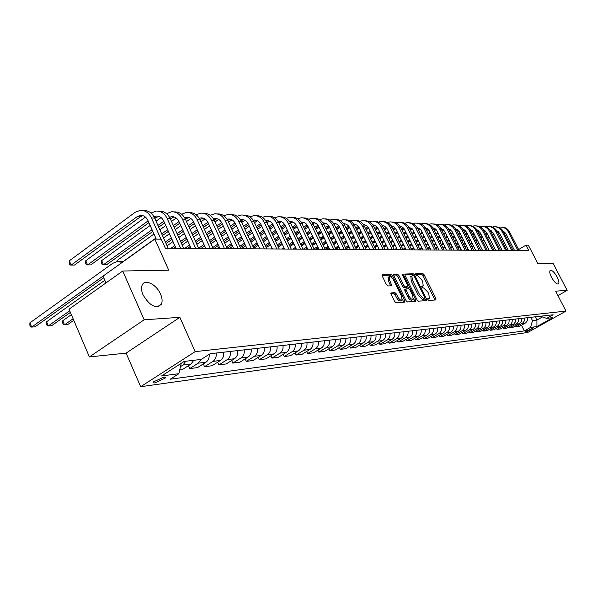 <?xml version="1.0" encoding="UTF-8"?>
<svg xmlns="http://www.w3.org/2000/svg" width="597" height="597" viewBox="0 0 597 597"><rect width="100%" height="100%" fill="white"/><g stroke="black" fill="none" stroke-linecap="round" stroke-linejoin="round"><path stroke-width="0.9" d="M427.877 299.537L428.818 300.448L435.914 299.948L435.914 298.575L424.124 274.777L422.803 273.478L415.475 273.739L416.519 275.553L417.46 275.523L421.736 279.702L422.721 281.694L423.206 285.836L421.609 286.142L421.713 287.06L422.654 287.97L423.586 287.926L427.862 292.082L428.847 294.082L429.325 298.299L427.773 298.612L427.877 299.537M160.556 294.127C156.548 284.418 144.735 278.508 142.153 285.097C141.079 287.672 141.37 290.933 143.041 294.881C149.787 305.925 155.892 309.045 161.339 304.231C162.571 301.612 162.309 298.246 160.556 294.127M557.165 277.053C554.367 272.187 552.053 269.978 550.218 270.404C549.322 271.426 549.747 273.724 551.494 277.292C554.292 282.157 556.605 284.381 558.426 283.971C559.344 282.941 558.926 280.635 557.165 277.053M154.795 382.938L165.182 378.132L165.533 377.282L163.988 377.05L153.571 381.841L153.287 382.804L154.795 382.938M391.192 292.814L391.125 294.261L394.602 301.388L396.035 302.746L404.706 302.142L404.751 300.694L392.55 275.754L391.132 274.396L382.117 274.739L382.259 276.075L386.431 284.627L387.863 285.993L391.841 285.739L389.64 280.187L389.259 276.635C390.52 276.075 391.968 277.217 393.595 280.038L401.639 296.478L402.012 300.134C400.751 300.649 399.318 299.515 397.721 296.724L396.371 293.963L394.945 292.605L390.931 292.97M557.941 295.597L567.15 290.373L553.18 263.538L537.972 263.799L528.338 245.188L525.979 245.151L528.815 250.636L165.362 248.255L161.294 239.203L154.787 239.091L103.012 276.15L105.968 282.926M144.175 319.798L89.393 356.916L126.109 353.133L179.854 317.32L144.175 319.798L122.721 271.016L168.742 270.217L154.787 239.091M179.854 317.32L195.174 351.618L565.978 311.097L527.711 332.484L140.668 386.707L195.174 351.618M567.15 290.373L555.65 291.172L565.978 311.097M417.064 299.858L418.437 301.172L426.564 300.604L426.571 299.209L414.661 275.068L413.311 273.754L404.878 274.068L405.027 275.366L417.064 299.858M415.81 301.358L407.423 301.948L406.02 300.612L393.826 275.717L393.684 274.404L397.557 274.21L398.953 275.56L403.856 285.553L405.244 286.888L407.811 286.702L407.669 285.373L402.587 275.03L402.482 274.12L403.579 275.001L415.84 299.94L415.81 301.358M89.393 356.916L69.028 309.186L122.721 271.016M533.509 327.887L525.815 331.432L527.144 331.447L533.509 327.887M540.24 316.238L546.718 318.358L553.106 314.783L210.181 353.715L201.241 359.416L184.137 361.446L161.526 375.976L178.861 373.692L170.205 379.214L524.345 330.895L530.606 327.387L532.487 320.582L530.815 317.313M546.718 318.358L552.874 317.626L536.912 326.559L530.606 327.387M126.109 353.133L140.668 386.707M525.979 245.151L518.629 249.539M535.263 316.806L536.919 320.052L542.427 316.955M532.487 320.582L536.919 320.052L536.912 326.559M521.465 325.238L524.345 330.895M515.412 325.984L515.92 326.984L519.077 326.581L525.726 322.813L527.539 320.365L527.733 317.664M509.234 326.746L509.756 327.775L512.98 327.365L519.681 323.552L521.345 321.507L521.703 318.343M502.92 327.529L503.45 328.574L506.749 328.156L513.502 324.313L515.181 322.238L515.539 319.044M496.465 328.32L497.01 329.402L500.376 328.969L507.189 325.081L508.883 322.992L509.241 319.761M489.868 329.134L490.421 330.238L493.868 329.798L500.734 325.872L502.443 323.753L502.801 320.492M483.122 329.962L483.689 331.096L487.212 330.648L493.749 326.925C495.719 325.634 496.547 323.738 496.219 321.238M476.219 330.813L476.802 331.977L480.398 331.514L486.995 327.753C488.988 326.447 489.816 324.537 489.48 322.007M469.152 331.678L469.749 332.872L473.436 332.402L480.085 328.596C482.092 327.283 482.928 325.343 482.592 322.79M461.921 332.566L462.533 333.798L466.309 333.313L473.011 329.469C475.033 328.134 475.876 326.178 475.54 323.589M454.526 333.477L455.153 334.738L459.011 334.245L465.772 330.357C467.817 329.007 468.667 327.029 468.324 324.41M446.944 334.41L447.586 335.701L451.541 335.201L458.362 331.26C460.421 329.902 461.28 327.895 460.936 325.246M439.183 335.357L439.84 336.693L443.892 336.171L450.772 332.193C452.847 330.82 453.713 328.79 453.362 326.104M431.235 336.335L431.907 337.701L436.056 337.171L442.996 333.148C445.086 331.753 445.959 329.701 445.608 326.984M423.079 337.327L423.773 338.738L428.027 338.2L435.026 334.126C437.138 332.716 438.019 330.641 437.661 327.887M414.728 338.35L415.437 339.805L419.795 339.245L426.855 335.126C428.989 333.701 429.87 331.596 429.512 328.813M406.154 339.402L406.885 340.894L411.355 340.327L418.482 336.156C420.631 334.716 421.519 332.581 421.161 329.76M397.363 340.477L398.109 342.014L402.699 341.424L409.885 337.208C412.057 335.753 412.952 333.589 412.587 330.738M388.341 341.574L389.11 343.163L393.819 342.559L401.072 338.29C403.259 336.812 404.169 334.626 403.796 331.731M379.08 342.7L379.871 344.342L384.707 343.723L392.02 339.402C394.229 337.902 395.139 335.693 394.766 332.76M369.573 343.865L370.379 345.551L375.349 344.917L382.729 340.544C384.953 339.029 385.878 336.783 385.498 333.813M359.804 345.051L360.633 346.797L365.737 346.141L373.185 341.715C375.431 340.178 376.364 337.902 375.976 334.895M349.76 346.267L350.618 348.073L355.857 347.402L363.372 342.917C365.64 341.357 366.58 339.059 366.192 336.007M339.439 347.521L340.32 349.387L345.708 348.7L353.297 344.156C355.581 342.574 356.528 340.238 356.133 337.148M328.82 348.812L329.731 350.738L335.275 350.029L342.924 345.424C345.238 343.827 346.193 341.462 345.797 338.32M317.902 350.133L318.835 352.126L324.537 351.394L332.26 346.73C334.596 345.111 335.559 342.715 335.156 339.529M306.657 351.491L307.619 353.558L313.492 352.805L321.29 348.081C323.641 346.439 324.611 344.006 324.208 340.768M295.082 352.894L296.075 355.028L302.127 354.26L309.992 349.461C312.365 347.805 313.343 345.327 312.932 342.051M283.157 354.327L284.187 356.543L290.411 355.752L298.351 350.894C300.746 349.208 301.739 346.7 301.321 343.372M270.866 355.812L271.926 358.11L278.344 357.29L286.359 352.364C288.776 350.655 289.776 348.111 289.351 344.73M258.195 357.334L259.292 359.722L265.911 358.879L273.993 353.879C276.441 352.148 277.441 349.558 277.015 346.126M245.128 358.909L246.255 361.386L253.083 360.513L261.247 355.446C263.71 353.685 264.725 351.058 264.292 347.573L264.292 347.603M231.636 360.521L232.8 363.103L239.845 362.2L248.083 357.058C250.576 355.275 251.598 352.611 251.158 349.066M217.704 362.192L218.905 364.871L226.188 363.946L234.502 358.722C237.009 356.909 238.046 354.208 237.599 350.603M203.308 363.909L204.555 366.7L212.077 365.745L220.465 360.446C223.002 358.603 224.047 355.857 223.591 352.193M188.428 365.685L189.719 368.595L197.495 367.603L205.965 362.222C208.383 360.491 209.457 357.864 209.189 354.349M179.727 369.871L182.421 369.528L190.965 364.066L193.786 360.304M515.92 326.984L523.263 322.634L524.42 320.738L524.614 318.014M509.756 327.775L517.159 323.373L518.323 321.455L518.509 318.708M503.45 328.574L510.913 324.134L512.092 322.193L512.278 319.417M497.01 329.402L504.532 324.91L505.719 322.947L505.913 320.141M490.421 330.238L498.01 325.701L499.338 323.261L499.398 320.88M483.689 331.096L490.256 327.35C492.234 326.059 493.062 324.149 492.734 321.634M476.802 331.977L483.421 328.193C485.421 326.88 486.249 324.955 485.921 322.41M469.749 332.872L476.428 329.044C478.443 327.723 479.279 325.775 478.943 323.201M462.533 333.798L469.272 329.925C471.302 328.589 472.152 326.619 471.809 324.014M455.153 334.738L461.944 330.828C463.996 329.469 464.847 327.477 464.503 324.843M447.586 335.701L454.436 331.745C456.504 330.372 457.369 328.357 457.018 325.693M439.84 336.693L446.75 332.686C448.84 331.305 449.705 329.26 449.354 326.559M431.907 337.701L438.877 333.656C440.982 332.253 441.855 330.186 441.504 327.454M423.773 338.738L430.803 334.641C432.922 333.223 433.81 331.134 433.452 328.365M415.437 339.805L422.527 335.663C424.668 334.223 425.557 332.104 425.198 329.305M406.885 340.894L414.042 336.701C416.199 335.245 417.094 333.104 416.728 330.268M398.109 342.014L405.333 337.768C407.512 336.298 408.415 334.126 408.042 331.253M389.11 343.163L396.393 338.865C398.595 337.38 399.505 335.178 399.132 332.26M379.871 344.342L387.222 339.992C389.438 338.484 390.356 336.253 389.975 333.305M370.379 345.551L377.797 341.148C380.035 339.618 380.961 337.365 380.58 334.372M360.633 346.797L368.118 342.335C370.371 340.79 371.312 338.499 370.924 335.469M350.618 348.073L358.17 343.551C360.446 341.991 361.386 339.671 360.998 336.596M340.32 349.387L347.939 344.812C350.238 343.223 351.193 340.872 350.797 337.753M329.731 350.738L337.417 346.096C339.738 344.491 340.7 342.103 340.297 338.947M318.835 352.126L326.596 347.424C328.94 345.797 329.91 343.379 329.499 340.171M307.619 353.558L315.455 348.797C317.82 347.141 318.798 344.685 318.388 341.432M296.075 355.028L303.985 350.2C306.365 348.529 307.351 346.036 306.933 342.73M284.187 356.543L292.164 351.648C294.567 349.954 295.56 347.424 295.142 344.073M271.926 358.11L279.978 353.148C282.411 351.424 283.411 348.857 282.985 345.454M259.292 359.722L267.419 354.685C269.866 352.939 270.881 350.335 270.448 346.872M246.255 361.386L254.456 356.275C256.934 354.506 257.949 351.857 257.508 348.342M232.8 363.103L241.076 357.916C243.576 356.118 244.606 353.431 244.158 349.857M218.905 364.871L227.263 359.61C229.785 357.782 230.823 355.058 230.375 351.424M204.555 366.7L212.987 361.364C215.532 359.506 216.577 356.737 216.121 353.043M189.719 368.595L198.226 363.177L201.032 359.439M180.451 366.655L182.966 365.043L185.794 361.252M181.204 363.334L178.861 373.692M427.743 299.209L429.071 298.448M421.594 286.769L422.937 286M434.952 300.015L422.93 275.508L421.609 274.217L415.475 274.396M413.363 275.657L412.102 274.501L404.788 274.717M425.601 300.672L424.803 298.836M424.877 298.769L424.892 297.791L414.422 276.575L413.475 275.65L411.885 275.918L412.37 280.06L419.557 294.642L423.885 298.836L424.877 298.769L423.81 299.41M410.967 276.478L411.146 280.806L412.37 280.06M423.654 299.5L422.661 299.567L418.325 295.381L411.146 280.806M393.595 275.053L396.326 274.971L397.557 274.21M406.639 287.381L404.005 287.642L402.617 286.306L397.721 276.321L396.326 274.971M407.751 286.739L408.721 288.702M413.475 298.381L414.602 300.687L415.84 299.94M408.96 295.955C410.52 298.687 411.915 299.806 413.131 299.328L412.751 295.724L409.952 290.015L408.572 288.687L405.997 288.881L406.147 290.217L408.96 295.955L407.721 296.709C409.281 299.433 410.669 300.56 411.893 300.075L412.893 299.47M405.945 288.955L404.766 289.635L404.908 290.97L406.147 290.217M407.721 296.709L404.908 290.97M414.855 301.425L414.602 300.687M401.744 300.291L400.759 300.888C399.49 301.41 398.065 300.276 396.468 297.485L395.117 294.724L393.692 293.366L390.878 293.53M388.311 277.217L388.393 280.956L389.64 280.187M390.692 285.866L388.393 280.956M391.774 277.478L389.901 275.165L382.028 275.404M403.751 302.209L402.363 299.119M501.749 227.106C505.159 227.136 507.748 228.718 509.51 231.852L519.159 250.568M498.622 227.33L500.271 227.054C503.786 226.994 506.457 228.576 508.293 231.808L517.95 250.561M514.562 250.539L505.726 233.367L502.726 230.576M497.756 231.046L497.092 231.457M493.532 233.628L492.286 234.39M488.682 236.591L487.361 237.397M483.712 239.628L482.331 240.472M478.63 242.733L477.175 243.621M473.421 245.912L471.891 246.845M468.093 249.173L466.488 250.15M498.308 231.517L497.405 232.069M493.846 234.24L492.6 235.002M488.988 237.203L487.674 238.009M484.025 240.24L482.637 241.084M478.936 243.345L477.481 244.233M473.734 246.524L472.205 247.457M468.399 249.777L467.652 250.233M495.51 226.815C498.95 226.845 501.562 228.442 503.346 231.614L513.077 250.531M492.316 227.047L494.01 226.763C497.555 226.703 500.249 228.308 502.099 231.569L511.838 250.524M508.428 250.501L499.517 233.143L496.398 230.293M491.435 230.823L490.689 231.278M487.092 233.487L485.779 234.293M482.13 236.524L480.749 237.375M477.055 239.636L475.6 240.524M471.854 242.822L470.332 243.755M466.533 246.083L464.929 247.068M461.078 249.427L459.847 250.18M491.995 231.308L491.01 231.912M487.413 234.114L486.1 234.919M482.451 237.151L481.07 238.002M477.369 240.263L475.921 241.151M472.175 243.449L470.645 244.382M466.847 246.71L465.242 247.695M489.137 226.517C492.607 226.547 495.249 228.166 497.047 231.367L506.86 250.486M485.876 226.763L487.622 226.472C491.189 226.405 493.906 228.024 495.771 231.323L505.599 250.479M502.152 250.456L493.167 232.912L489.936 229.994M484.98 230.599L484.152 231.106M480.51 233.345L479.13 234.196M475.436 236.464L473.988 237.352M470.249 239.651L468.72 240.591M464.929 242.919L463.324 243.904M459.481 246.27L457.795 247.307M453.899 249.703L453.19 250.136M485.54 231.099L484.48 231.748M480.839 233.987L479.458 234.837M475.764 237.106L474.317 237.994M470.57 240.292L469.048 241.233M465.25 243.561L463.653 244.546M459.802 246.912L458.123 247.942M482.63 226.218C486.13 226.241 488.786 227.875 490.607 231.121L500.502 250.449M479.287 226.479L481.085 226.166C484.689 226.099 487.428 227.733 489.301 231.069L499.219 250.442M495.741 250.419L486.682 232.681L483.324 229.696M478.376 230.367L477.466 230.927M473.779 233.203L472.331 234.099M468.593 236.397L467.07 237.337M463.287 239.673L461.682 240.658M457.847 243.031L456.16 244.061M452.265 246.464L450.504 247.554M478.943 230.89L477.801 231.591M474.115 233.86L472.667 234.755M468.929 237.054L467.406 237.994M463.615 240.33L462.018 241.315M458.175 243.68L456.496 244.718M452.601 247.121L450.832 248.21M475.973 225.905C479.503 225.927 482.189 227.576 484.025 230.86L494.01 250.404M472.555 226.181L474.406 225.853C478.04 225.793 480.801 227.442 482.697 230.808L492.689 250.397M489.189 250.374L480.048 232.442L476.57 229.397M471.623 230.136L470.63 230.748M466.899 233.061L465.384 234.002M461.6 236.337L460.003 237.33M456.168 239.703L454.489 240.74M450.593 243.143L448.832 244.233M444.884 246.673L443.041 247.822M472.197 230.673L470.973 231.427M467.242 233.733L465.72 234.673M461.936 237.016L460.339 238.002M456.504 240.375L454.824 241.412M450.936 243.815L449.168 244.904M445.228 247.345L443.377 248.486M469.167 225.591C472.734 225.606 475.443 227.278 477.301 230.599L487.368 250.359M465.675 225.882L467.578 225.539C471.242 225.472 474.025 227.144 475.936 230.546L486.025 250.352M482.495 250.33L473.272 232.196L469.667 229.084M464.72 229.905L463.645 230.569M459.869 232.912L458.272 233.905M454.436 236.285L452.765 237.322M448.877 239.733L447.123 240.822M443.175 243.27L441.332 244.419M437.332 246.897L435.392 248.098M465.302 230.457L463.996 231.263M460.212 233.606L458.623 234.599M454.787 236.972L453.116 238.009M449.228 240.419L447.466 241.516M443.526 243.957L441.676 245.106M437.676 247.583L435.735 248.785M462.212 225.27C465.809 225.278 468.548 226.972 470.421 230.33L480.578 250.315M458.638 225.569L460.6 225.211C464.294 225.144 467.1 226.83 469.026 230.278L479.197 250.307M475.637 250.285L466.339 231.942L462.608 228.77M457.66 229.658L456.496 230.39M452.668 232.77L450.996 233.815M447.116 236.225L445.362 237.322M441.422 239.77L439.579 240.919M435.586 243.404L433.653 244.613M429.601 247.136L427.564 248.397M458.25 230.233L456.854 231.099M453.026 233.479L451.354 234.524M447.474 236.934L445.713 238.031M441.78 240.479L439.937 241.628M435.937 244.113L434.004 245.315M429.952 247.837L427.915 249.106M455.093 224.935C458.727 224.942 461.488 226.651 463.384 230.061L473.63 250.27M451.436 225.256L453.459 224.882C457.183 224.815 460.011 226.517 461.959 230.002L472.22 250.262M468.63 250.24L459.242 231.688L455.384 228.45M450.444 229.42L449.175 230.211M445.302 232.629L443.549 233.725M439.616 236.181L437.78 237.33M433.788 239.822L431.855 241.024M427.81 243.554L425.78 244.822M421.676 247.389L419.549 248.718M451.033 230.009L449.541 230.935M445.668 233.352L443.914 234.449M439.982 236.905L438.138 238.054M434.153 240.546L432.221 241.755M428.176 244.277L426.146 245.546M422.034 248.113L419.907 249.442M413.93 248.397L411.699 249.792L413.937 248.412M418.101 245.807L420.228 244.472L418.094 245.792M426.348 240.621L424.318 241.889L426.355 240.636M432.318 236.875L430.385 238.084L432.325 236.897M438.138 233.233L436.303 234.382L438.146 233.248M443.646 229.778L442.064 230.77L443.661 229.793M447.81 224.599C451.481 224.606 454.272 226.33 456.183 229.778L466.518 250.225M444.071 224.935L446.153 224.539C449.907 224.472 452.765 226.196 454.727 229.726L465.078 250.218M461.459 250.195L451.989 231.427L447.989 228.129M443.049 229.166L441.69 230.024M437.765 232.479L435.922 233.636M431.944 236.128L430.012 237.337M425.974 239.875L423.952 241.143M419.848 243.71L417.721 245.046M413.564 247.658L411.333 249.053M403.982 249.815L405.654 248.762M409.87 246.113L412.102 244.71M416.258 242.098L418.378 240.763M422.475 238.188L424.497 236.912M428.534 234.375L430.459 233.166M434.437 230.666L436.131 229.599M440.362 224.256C444.064 224.256 446.884 226.002 448.817 229.494L459.25 250.18M436.534 224.606L438.676 224.196C442.459 224.121 445.347 225.867 447.325 229.435L457.772 250.165M454.116 250.143L444.564 231.158L440.422 227.793M435.482 228.92L434.019 229.838M430.049 232.337L428.116 233.554M424.086 236.091L422.064 237.36M417.967 239.934L415.848 241.27M411.691 243.889L409.467 245.285M405.244 247.942L402.908 249.412M436.086 229.547L434.407 230.606M430.43 233.106L428.504 234.315M424.467 236.852L422.445 238.128M418.348 240.703L416.228 242.039M412.072 244.651L409.841 246.046M405.624 248.703L403.856 249.815M396.162 249.762L397.154 249.136M401.438 246.434L403.773 244.964M407.99 242.3L410.214 240.897M414.363 238.278L416.482 236.942M420.572 234.367L422.586 233.091M426.616 230.546L428.422 229.405M432.735 223.897C436.474 223.897 439.325 225.659 441.273 229.196L451.795 250.128M428.818 224.271L431.027 223.838C434.84 223.763 437.75 225.532 439.743 229.136L450.287 250.121M446.601 250.091L436.959 230.882L432.683 227.457M427.736 228.658L426.168 229.651M422.146 232.196L420.124 233.472M416.034 236.046L413.915 237.39M409.766 240.009L407.542 241.412M403.333 244.076L400.997 245.546M396.721 248.248L394.341 249.755M428.347 229.315L426.564 230.442M422.534 232.979L420.519 234.255M416.43 236.837L414.311 238.173M410.154 240.792L407.93 242.195M403.721 244.86L401.385 246.33M397.102 249.031L395.945 249.762M392.789 246.785L395.236 245.233M399.512 242.524L401.841 241.054M406.05 238.39L408.266 236.979M412.408 234.36L414.527 233.017M418.609 230.427L420.527 229.218M424.922 223.539C428.706 223.524 431.579 225.315 433.549 228.897L444.168 250.076M420.907 223.935L423.191 223.472C427.034 223.397 429.967 225.188 431.982 228.838L442.623 250.068M438.907 250.046L429.176 230.606L424.751 227.114M419.803 228.397L418.124 229.464M414.049 232.046L411.93 233.39M407.788 236.016L405.572 237.419M401.363 240.091L399.035 241.569M394.759 244.277L392.319 245.822M387.975 248.576L386.207 249.695M420.422 229.076L418.527 230.27M414.445 232.86L412.333 234.196M408.191 236.822L405.967 238.233M401.759 240.897L399.43 242.367M395.154 245.076L392.714 246.628M388.371 249.374L387.849 249.71M383.923 247.151L386.483 245.524M390.819 242.77L393.259 241.218M397.52 238.501L399.848 237.024M404.05 234.352L406.266 232.949M410.4 230.315L412.437 229.024M416.922 223.166C420.743 223.151 423.646 224.957 425.639 228.591L436.355 250.024M412.811 223.584L415.161 223.099C419.042 223.024 422.004 224.83 424.034 228.532L434.773 250.016M431.027 249.994L421.206 230.315L416.624 226.763M411.676 228.129L409.885 229.27M405.751 231.905L403.535 233.315M399.333 235.987L397.012 237.464M392.744 240.181L390.304 241.733M385.975 244.494L383.416 246.121M379.013 248.919L377.879 249.643M412.296 228.838L410.296 230.106M406.161 232.733L403.945 234.143M399.744 236.815L397.423 238.293M393.154 241.009L390.714 242.561M386.378 245.315L383.819 246.942M374.826 247.546L377.505 245.837M381.901 243.031L384.453 241.397M388.781 238.636L391.214 237.084M395.475 234.36L397.796 232.882M401.99 230.203L404.147 228.83M408.729 222.785C412.587 222.763 415.519 224.591 417.534 228.278L428.355 249.971M404.512 223.226L406.938 222.718C410.855 222.636 413.84 224.472 415.893 228.211L426.728 249.964M422.945 249.942L413.034 230.024L408.303 226.412M403.348 227.86L401.438 229.084M397.244 231.763L394.923 233.24M390.669 235.964L388.237 237.516M383.908 240.285L381.356 241.912M376.961 244.725L374.282 246.434M369.812 249.292L369.349 249.591M403.975 228.591L401.863 229.942M397.669 232.614L395.348 234.099M391.087 236.815L388.654 238.375M384.326 241.136L381.774 242.763M377.371 245.576L374.692 247.285M365.483 247.971L368.289 246.173M372.752 243.307L375.431 241.598M379.819 238.785L382.364 237.151M386.684 234.382L389.117 232.823M393.371 230.099L395.647 228.636M400.333 222.397C404.229 222.368 407.191 224.218 409.229 227.95L420.146 249.919M396.012 222.86L398.512 222.323C402.46 222.248 405.475 224.099 407.542 227.89L418.482 249.912M414.669 249.882L404.191 228.897L402.236 226.957L399.766 226.047M394.811 227.584L392.774 228.89M388.528 231.621L386.095 233.181M381.781 235.949L379.229 237.584M374.841 240.397L372.17 242.113M367.707 244.979L364.901 246.777M395.438 228.345L393.214 229.77M388.96 232.502L386.528 234.054M382.207 236.822L379.662 238.457M375.267 241.278L372.595 242.986M368.133 245.852L365.327 247.651M355.902 248.419L358.834 246.531M363.364 243.613L366.162 241.807M370.618 238.942L373.289 237.225M377.67 234.405L380.214 232.77M384.528 229.994L386.923 228.45M391.722 222.002C395.654 221.965 398.654 223.838 400.714 227.621L411.736 249.867M387.296 222.487L389.878 221.927C393.856 221.845 396.893 223.718 398.983 227.554L410.027 249.852M406.176 249.83L395.595 228.561L393.572 226.576L391.02 225.673M391.498 225.748L391.11 225.808M386.05 227.308L383.893 228.703M379.58 231.479L377.043 233.114M372.662 235.942L369.991 237.658M365.536 240.524L362.737 242.33M358.215 245.248L355.275 247.136M386.692 228.091L384.341 229.606M380.028 232.382L377.483 234.024M373.103 236.845L370.431 238.561M365.976 241.427L363.177 243.233M358.648 246.143L355.715 248.039M346.051 248.897L349.126 246.912M353.722 243.942L356.655 242.046M361.178 239.121L363.969 237.315M368.416 234.442L371.08 232.718M375.461 229.89L377.976 228.263M237.688 351.267L237.875 350.573M223.711 353.17L224.009 352.148M382.893 221.591C386.871 221.547 389.901 223.442 391.983 227.278L403.102 249.807M378.349 222.106L381.013 221.509C385.035 221.427 388.095 223.33 390.207 227.211L401.356 249.8M397.468 249.77L387.043 228.644L384.684 226.181L382.043 225.3M382.67 225.39L382.162 225.465M377.073 227.024L374.782 228.509M370.409 231.337L367.745 233.061M363.297 235.934L360.506 237.748M355.991 240.666L353.058 242.569M348.461 245.539L345.387 247.531M377.714 227.838L375.237 229.442M370.864 232.27L368.2 233.994M363.752 236.867L360.961 238.673M356.439 241.598L353.506 243.494M348.909 246.464L345.835 248.449M335.999 249.367L339.156 247.322M343.827 244.292L346.894 242.3M351.484 239.315L354.409 237.419M358.924 234.487L361.707 232.681M366.148 229.793L368.797 228.076M373.095 225.285L373.483 225.039M373.841 221.174C377.856 221.121 380.916 223.039 383.02 226.935L394.251 249.747M369.177 221.718L371.931 221.091C375.983 221.002 379.073 222.927 381.207 226.86L392.453 249.74M388.535 249.71L377.729 227.86L375.565 225.778L372.841 224.92M373.618 225.017L372.991 225.129M367.856 226.733L365.424 228.315M360.991 231.203L358.2 233.009M353.693 235.942L350.767 237.845M346.185 240.83L343.118 242.822M338.447 245.852L335.23 247.949M368.506 227.584L365.894 229.278M361.461 232.158L358.67 233.972M354.155 236.905L351.23 238.8M346.641 241.785L343.573 243.777M338.909 246.807L335.686 248.897M326.537 249.307L328.91 247.762M333.656 244.666L336.865 242.569M341.529 239.531L344.588 237.531M349.17 234.546L352.088 232.643M356.596 229.703L359.372 227.89M363.745 225.039L364.349 224.644M364.551 220.741C368.61 220.681 371.7 222.621 373.834 226.576L385.169 249.695M359.76 221.323L362.603 220.659C366.692 220.569 369.812 222.517 371.961 226.502L383.326 249.68M379.371 249.65L368.446 227.502L366.215 225.367L363.394 224.524M364.319 224.636L363.573 224.778M358.394 226.442L355.819 228.121M351.32 231.061L348.402 232.972M343.827 235.957L340.768 237.957M336.111 241.001L332.895 243.098M328.156 246.195L324.79 248.397M359.043 227.323L356.305 229.114M351.805 232.054L348.887 233.957M344.305 236.942L341.245 238.942M336.581 241.986L333.372 244.083M328.626 247.173L325.372 249.3M316.835 249.248L318.38 248.233M323.193 245.076L326.559 242.867M331.298 239.77L334.499 237.666M339.148 234.621L342.208 232.614M346.782 229.621L349.693 227.711M354.14 224.8L354.924 224.285M355.014 220.3C359.11 220.226 362.237 222.196 364.394 226.211L375.841 249.628M350.096 220.912L353.036 220.211C357.163 220.121 360.304 222.099 362.476 226.136L373.946 249.621M369.961 249.591L358.916 227.129L356.603 224.95L353.7 224.129M354.782 224.248L353.902 224.427M348.685 226.144L345.962 227.935M341.394 230.927L338.335 232.934M333.693 235.987L330.484 238.091M325.753 241.195L322.395 243.397M317.582 246.561L314.052 248.874M349.335 227.061L346.454 228.95M341.887 231.949L338.827 233.949M334.178 237.002L330.977 239.106M326.246 242.203L322.88 244.412M318.067 247.568L315.522 249.233M306.873 249.18L307.552 248.733M312.447 245.509L315.97 243.188M320.776 240.024L324.134 237.815M328.857 234.703L332.059 232.599M336.701 229.539L339.745 227.532M344.275 224.554L345.253 223.912M345.223 219.845C349.364 219.763 352.528 221.763 354.708 225.83L366.267 249.568M340.171 220.502L343.208 219.756C347.372 219.666 350.543 221.666 352.737 225.756L364.319 249.553M360.289 249.531L349.708 227.741C348.342 225.159 346.357 223.823 343.738 223.718M344.991 223.853L343.976 224.069M338.708 225.845L335.827 227.741M331.193 230.8L327.992 232.912M323.275 236.024L319.917 238.233M315.112 241.404L311.597 243.725M306.701 246.949L303.358 249.158M339.365 226.8L336.335 228.793M331.701 231.852L328.499 233.957M323.775 237.069L320.417 239.278M315.612 242.449L312.089 244.77M307.201 247.994L305.41 249.165M301.388 245.986L305.082 243.539M309.962 240.307L313.477 237.979M318.276 234.808L321.626 232.591M326.343 229.472L329.529 227.36M334.141 224.308L335.313 223.539M335.163 219.383C339.35 219.293 342.544 221.308 344.753 225.442L356.424 249.501M329.969 220.077L333.111 219.286C337.312 219.189 340.521 221.218 342.73 225.367L354.424 249.494M350.364 249.464L339.671 227.375C338.26 224.711 336.208 223.353 333.507 223.308M334.932 223.442L333.775 223.711M328.454 225.539L325.417 227.554M320.708 230.673L317.358 232.89M312.567 236.069L309.052 238.397M304.171 241.636L300.485 244.076M295.508 247.374L292.926 249.091M329.119 226.532L325.94 228.636M321.223 231.755L317.88 233.972M313.082 237.151L309.567 239.479M304.686 242.71L300.992 245.158M296.022 248.449L295.037 249.098M290.008 246.494L293.873 243.919M298.836 240.621L302.522 238.166M307.395 234.927L310.903 232.591M315.686 229.412L319.029 227.188M323.723 224.069L325.096 223.151M324.813 218.898L324.835 218.898C329.066 218.808 332.298 220.853 334.521 225.047L346.312 249.434M319.492 219.644L322.738 218.8C326.977 218.711 330.216 220.763 332.447 224.965L344.253 249.427M340.156 249.397L329.365 227.009C327.902 224.241 325.775 222.868 322.992 222.89M324.596 223.017L323.29 223.345M317.917 225.226L314.709 227.36M309.925 230.546L306.418 232.882M301.552 236.128L297.873 238.584M292.911 241.889L289.045 244.464M283.993 247.83L282.217 249.016M318.582 226.263L315.246 228.487M310.462 231.666L306.955 234.002M302.082 237.248L298.403 239.695M293.44 243.001L289.575 245.576M278.292 247.039L282.344 244.33M287.388 240.957L291.246 238.375M296.202 235.061L299.873 232.606M304.739 229.36L308.239 227.017M313.007 223.83L314.597 222.763M314.171 218.405L314.231 218.405C318.5 218.308 321.761 220.383 324.014 224.636L335.917 249.367M308.716 219.196L312.074 218.308C316.35 218.211 319.619 220.293 321.873 224.554L333.798 249.352M329.663 249.33L318.761 226.621C317.253 223.771 315.067 222.382 312.201 222.457L313.589 222.517M313.97 222.584L312.515 222.972M307.074 224.912L303.694 227.173M298.836 230.427L295.164 232.89M290.217 236.203L286.366 238.785M281.321 242.166L277.277 244.874M272.135 248.322L271.21 248.942M307.746 225.994L304.246 228.33M299.388 231.584L295.716 234.046M290.761 237.36L286.911 239.942M281.866 243.315L277.814 246.024M266.225 247.628L270.471 244.777M275.605 241.322L279.642 238.606M284.679 235.225L288.523 232.636M293.47 229.315L297.134 226.853M301.978 223.591L303.798 222.368M303.224 217.898L303.328 217.898C307.634 217.801 310.925 219.905 313.201 224.218L325.223 249.3M297.634 218.741L301.112 217.801C305.425 217.696 308.724 219.808 311 224.129L323.044 249.285M318.873 249.255L307.858 226.233C306.336 223.338 304.127 221.927 301.239 222.009L301.06 222.024M303.045 222.144L301.433 222.599M295.925 224.591L292.366 226.994M287.426 230.315L283.582 232.905M278.553 236.3L274.516 239.016M269.389 242.472L265.15 245.33M296.597 225.726L292.933 228.188M287.993 231.509L284.15 234.099M279.112 237.487L275.075 240.203M269.948 243.658L265.702 246.516M253.792 248.262L258.24 245.255M263.464 241.725L267.695 238.867M272.814 235.405L276.844 232.673M281.866 229.278L285.709 226.688M280.374 216.83L280.568 216.845C284.956 216.741 288.306 218.905 290.627 223.338L292.694 221.965M291.963 217.375L292.112 217.383C296.455 217.278 299.776 219.412 302.075 223.785L314.216 249.225M286.232 218.278L289.829 217.271C294.187 217.174 297.515 219.308 299.813 223.696L311.977 249.21M307.768 249.188L296.642 225.823C295.105 222.89 292.881 221.465 289.955 221.539L289.62 221.577M291.806 221.688L290.03 222.226M284.456 224.263L280.702 226.808M275.68 230.211L271.657 232.942M266.538 236.405L262.314 239.27M257.098 242.807L252.65 245.815M285.12 225.45L281.284 228.047M276.262 231.442L272.239 234.173M267.12 237.636L262.889 240.501M257.673 244.031L253.225 247.039M241.27 248.748L245.643 245.777M250.949 242.166L255.389 239.151M260.598 235.606L264.814 232.733M269.926 229.263L273.941 226.524M278.956 223.121L281.262 221.554M274.493 217.801L278.224 216.733C282.612 216.629 285.97 218.8 288.299 223.248L290.627 223.338L302.895 249.15M288.299 223.248L300.589 249.136M296.336 249.113L285.105 225.412C283.545 222.427 281.299 220.98 278.351 221.062L277.844 221.129M280.239 221.211L278.299 221.845M272.635 223.942L268.687 226.629M263.583 230.106L259.367 232.987M254.165 236.531L249.733 239.554M244.427 243.173L239.77 246.345M273.307 225.173L269.292 227.912M264.187 231.39L259.964 234.263M254.762 237.807L250.33 240.822M245.016 244.442L240.36 247.613M229.248 248.673L232.651 246.345M238.054 242.643L242.703 239.464M248.001 235.837L252.427 232.808M257.62 229.255L261.829 226.375M266.926 222.89L269.486 221.136M268.441 216.278L268.687 216.293C273.113 216.181 276.501 218.375 278.836 222.875L291.232 249.076M262.404 217.315L266.269 216.181C270.702 216.069 274.09 218.271 276.441 222.785L288.858 249.061M284.56 249.031L273.217 224.979C271.642 221.957 269.374 220.487 266.404 220.577L265.717 220.666M268.329 220.733L266.21 221.465M260.464 223.606L256.307 226.457M251.121 230.017L246.703 233.046M241.412 236.681L236.77 239.867M231.367 243.569L226.487 246.919M261.143 224.897L256.934 227.785M251.74 231.337L247.322 234.367M242.024 238.002L237.375 241.181M231.972 244.882L227.091 248.233M216.875 248.591L219.248 246.957M224.756 243.166L229.629 239.807M235.017 236.099L239.658 232.905M244.942 229.263L249.352 226.226M254.531 222.659L257.367 220.711M256.15 215.711L256.449 215.718C260.911 215.614 264.329 217.838 266.695 222.405L279.217 248.994M249.949 216.823L253.956 215.607C258.434 215.495 261.852 217.726 264.225 222.308L276.769 248.979M272.433 248.956L260.971 224.539C259.382 221.472 257.091 219.98 254.091 220.069L253.225 220.196M256.061 220.233L253.755 221.084M247.927 223.271L243.554 226.293M238.278 229.935L233.643 233.136M228.263 236.852L223.39 240.21M217.89 244.009L212.771 247.546M248.606 224.621L244.195 227.666M238.912 231.308L234.278 234.502M228.89 238.218L224.017 241.576M218.517 245.367L213.875 248.568M204.144 248.509L205.42 247.621M211.025 243.74L216.136 240.195M221.629 236.39L226.487 233.017M231.867 229.293L236.487 226.091M241.755 222.435L244.867 220.278M243.479 215.121L243.837 215.136C248.345 215.024 251.792 217.286 254.18 221.92L266.829 248.919M237.113 216.315L241.27 215.017C245.785 214.898 249.24 217.166 251.635 221.823L264.307 248.897M259.934 248.874L248.352 224.084C246.748 220.972 244.434 219.457 241.412 219.547L240.345 219.718M243.427 219.718L240.927 220.703M234.994 222.935L230.397 226.129M225.032 229.86L220.174 233.233M214.696 237.046L209.584 240.598M203.987 244.486L198.614 248.225M235.681 224.345L231.054 227.554M225.688 231.278L220.83 234.651M215.345 238.457L210.234 242.009M204.629 245.897L200.905 248.486M196.853 244.36L202.219 240.613M207.808 236.718L212.905 233.158M218.375 229.338L223.226 225.957M228.584 222.218L231.987 219.845M230.42 214.51L230.838 214.532C235.382 214.413 238.867 216.711 241.278 221.42L254.061 248.83M223.875 215.801L228.188 214.405C232.748 214.293 236.233 216.592 238.651 221.315L251.456 248.815M247.039 248.785L235.337 223.614C233.725 220.45 231.39 218.92 228.33 219.009L227.069 219.241M230.39 219.189L227.703 220.323M221.651 222.599L216.823 225.972M211.36 229.8L206.271 233.36M200.689 237.27L195.331 241.016M189.63 245.009L184.816 248.382M222.353 224.062L217.502 227.45M212.039 231.27L206.943 234.83M201.361 238.733L195.995 242.479M190.294 246.471L187.54 248.397M182.212 245.039L187.846 241.084M193.54 237.084L198.883 233.323M204.458 229.412L209.54 225.838M214.995 222.002L218.703 219.397M216.95 213.883L217.427 213.905C222.017 213.786 225.532 216.114 227.972 220.897L240.882 248.748M210.219 215.271L214.696 213.778C219.293 213.659 222.815 215.995 225.263 220.793L238.196 248.725M233.74 248.703L221.92 223.129C220.286 219.92 217.927 218.36 214.845 218.45L213.368 218.748M216.95 218.644L214.039 219.95M207.883 222.256L202.816 225.83M197.249 229.748L191.913 233.517M186.227 237.524L180.607 241.487M174.794 245.583L170.958 248.285M208.599 223.785L203.517 227.36M197.95 231.278L192.607 235.039M186.921 239.046L181.294 243.001M175.481 247.098L173.764 248.307M167.085 245.777L172.996 241.591M178.794 237.487L184.406 233.517M190.085 229.502L195.413 225.726M200.965 221.8L204.987 218.95M203.047 213.241L203.592 213.263C208.226 213.144 211.771 215.51 214.241 220.368L227.285 248.658M196.122 214.733L200.771 213.136C205.413 213.01 208.972 215.383 211.435 220.256L224.509 248.636M220.009 248.606L208.069 222.629C206.413 219.368 204.032 217.786 200.92 217.883L199.234 218.256M203.084 218.084L199.943 219.569M193.667 221.912L188.346 225.688M182.682 229.711L177.078 233.696M171.287 237.807L165.384 242.001M194.398 223.502L189.07 227.278M183.398 231.3L177.794 235.278M171.996 239.39L166.093 243.576M163.556 237.942L169.451 233.74M175.227 229.621L180.824 225.629M186.48 221.599L190.831 218.495M188.689 212.569L189.309 212.599C193.988 212.472 197.57 214.875 200.055 219.815L213.241 248.568M181.57 214.189L186.398 212.465C191.085 212.338 194.674 214.748 197.167 219.703L210.375 248.546M205.831 248.516L193.764 222.114C192.092 218.8 189.689 217.189 186.548 217.286L184.63 217.756M188.764 217.502L185.383 219.189M178.981 221.569L173.391 225.562M167.623 229.696L161.742 233.905M155.839 238.128L123.079 261.583M179.734 223.226L174.145 227.218M168.369 231.345L162.481 235.554M117.527 261.508L117.094 260.516L153.989 234.002M159.877 229.763L165.75 225.547M171.511 221.405L176.205 218.032M117.094 260.516L117.012 261.568M209.248 355.125L209.622 354.073M73.11 318.761L64.513 324.813L67.685 324.596L73.774 320.313M62.775 320.723L64.513 324.813L63.372 324.626L62.678 322.992L62.775 320.723L71.356 314.649M173.861 211.883L174.555 211.913C179.272 211.786 182.891 214.226 185.406 219.241L198.726 248.471M166.526 213.629L171.548 211.771C176.272 211.644 179.898 214.092 182.421 219.129L195.764 248.449M191.182 248.419L178.988 221.584C177.302 218.211 174.876 216.577 171.705 216.681L169.541 217.248M173.973 216.905L170.332 218.8M163.794 221.226L157.936 225.45M152.056 229.696L103.475 264.747L106.594 264.717L152.825 231.412M164.578 222.95L158.712 227.173M101.669 260.613L103.475 264.747L102.229 264.687L101.512 263.038L101.669 260.613L150.16 225.479M156.033 221.226L161.086 217.562M69.7 310.768L48.35 325.925L51.626 325.701L70.394 312.395M46.596 321.776L48.35 325.925L47.223 325.738L46.521 324.081L46.596 321.776L104.811 280.277M158.533 211.166L159.309 211.204C164.071 211.069 167.72 213.554 170.264 218.651L183.727 248.374M150.974 213.062L156.198 211.062C160.966 210.928 164.63 213.413 167.175 218.532L180.667 248.352M176.033 248.322L163.712 221.032C162.011 217.607 159.556 215.942 156.362 216.047L153.944 216.741M158.683 216.293L154.765 218.412M148.101 220.875L87.58 264.919L90.796 264.889L148.907 222.674M85.752 260.717L87.58 264.919L86.341 264.859L85.617 263.18L85.752 260.717L145.452 217.092M115.691 267.075L31.663 327.081L35.044 326.85L103.721 277.769M29.895 322.858L31.663 327.081L30.559 326.887L29.85 325.201L29.895 322.858L112.684 263.352L117.176 261.546L122.273 262.367M119.288 261.531L123.31 261.62M142.683 210.435L143.541 210.472C148.347 210.331 152.034 212.86 154.601 218.047L168.205 248.27M156.28 239.121L147.914 220.465C146.19 216.98 143.72 215.286 140.489 215.398L137.034 216.733L71.155 265.098L69.312 260.822L135.071 212.345L140.325 210.323C145.138 210.181 148.832 212.711 151.407 217.92L160.966 239.196M142.877 215.651L140.258 216.86L74.483 265.061L69.931 265.031L69.2 263.322L69.312 260.822M522.226 323.432L525.36 323.044M516.114 324.178L519.308 323.79M509.86 324.947L513.129 324.544M503.472 325.731L506.808 325.32M496.935 326.529L500.353 326.111M490.256 327.35L493.749 326.925M483.421 328.193L486.995 327.753M476.428 329.044L480.085 328.596M469.272 329.925L473.011 329.469M461.944 330.828L465.772 330.357M454.436 331.745L458.362 331.26M446.75 332.686L450.772 332.193M438.877 333.656L442.996 333.148M430.803 334.641L435.026 334.126M422.527 335.663L426.855 335.126M414.042 336.701L418.482 336.156M405.333 337.768L409.885 337.208M396.393 338.865L401.072 338.29M387.222 339.992L392.02 339.402M377.797 341.148L382.729 340.544M368.118 342.335L373.185 341.715M358.17 343.551L363.372 342.917M347.939 344.812L353.297 344.156M337.417 346.096L342.924 345.424M326.596 347.424L332.26 346.73M315.455 348.797L321.29 348.081M303.985 350.2L309.992 349.461M292.164 351.648L298.351 350.894M279.978 353.148L286.359 352.364M267.419 354.685L273.993 353.879M254.456 356.275L261.247 355.446M241.076 357.916L248.083 357.058M227.263 359.61L234.502 358.722M212.987 361.364L220.465 360.446M198.226 363.177L205.965 362.222M182.966 365.043L190.965 364.066M526.741 330.663L527.144 331.447M427.728 299.149L428.81 298.5M421.579 286.709L422.661 286.053M421.609 274.217L422.803 273.478M422.93 275.508L424.124 274.777M434.706 299.298L435.914 298.575M412.102 274.501L413.311 273.754M413.646 275.695L414.661 275.068M425.355 299.94L426.571 299.209M418.325 295.381L419.557 294.642M422.661 299.567L423.885 298.836M397.721 276.321L398.953 275.56M402.617 286.306L403.856 285.553M404.005 287.642L405.244 286.888M406.4 287.523L407.632 286.776M402.803 275.478L403.579 275.001M393.692 293.366L394.945 292.605M395.117 294.724L396.371 293.963M396.468 297.485L397.721 296.724M390.453 285.165L391.699 284.396M389.901 275.165L391.132 274.396M391.311 276.523L392.55 275.754M403.505 301.455L404.751 300.694M509.51 231.852L508.293 231.808M503.346 231.614L502.099 231.569M497.047 231.367L495.771 231.323M490.607 231.121L489.301 231.069M484.025 230.86L482.697 230.808M477.301 230.599L475.936 230.546M470.421 230.33L469.026 230.278M463.384 230.061L461.959 230.002M456.183 229.778L454.727 229.726M448.817 229.494L447.325 229.435M441.273 229.196L439.743 229.136M433.549 228.897L431.982 228.838M425.639 228.591L424.034 228.532M417.534 228.278L415.893 228.211M409.229 227.95L407.542 227.89M400.714 227.621L398.983 227.554M391.983 227.278L390.207 227.211M383.02 226.935L381.207 226.86M373.834 226.576L371.961 226.502M364.394 226.211L362.476 226.136M354.708 225.83L352.737 225.756M344.753 225.442L342.73 225.367M334.521 225.047L332.447 224.965M324.014 224.636L321.873 224.554M313.201 224.218L311 224.129M302.075 223.785L299.813 223.696M278.836 222.875L276.441 222.785M266.695 222.405L264.225 222.308M254.18 221.92L251.635 221.823M241.278 221.42L238.651 221.315M227.972 220.897L225.263 220.793M214.241 220.368L211.435 220.256M200.413 219.241L199.764 219.211M200.055 219.815L197.167 219.703M186.1 218.674L185.115 218.636M185.406 219.241L182.421 219.129M171.317 218.092L169.966 218.032M170.264 218.651L167.175 218.532M156.048 217.487L154.302 217.412M154.601 218.047L151.407 217.92M140.258 216.86L137.034 216.733M164.682 376.998L165.182 378.132M157.638 306.746L161.339 304.231M423.766 299.455L424.937 298.754M410.669 276.665L411.885 275.918M406.579 287.448L407.721 286.754M404.766 289.635L405.997 288.881M388.013 277.404L389.259 276.635M373.356 224.972L372.864 224.95M364.043 224.591L363.424 224.562M354.491 224.196L353.722 224.166M344.678 223.793L343.76 223.756M334.596 223.375L333.522 223.338M324.238 222.95L322.999 222.905M302.642 222.062L301.239 222.009M291.373 221.599L289.955 221.539M279.777 221.121L278.351 221.062M267.844 220.636L266.404 220.577M255.546 220.129L254.091 220.069M242.875 219.606L241.412 219.547M229.815 219.069L228.33 219.009M216.338 218.517L214.845 218.45M202.428 217.942L200.92 217.883M188.07 217.353L186.548 217.286M173.242 216.741L171.705 216.681M157.906 216.114L156.362 216.047M142.056 215.457L140.489 215.398"/></g></svg>
